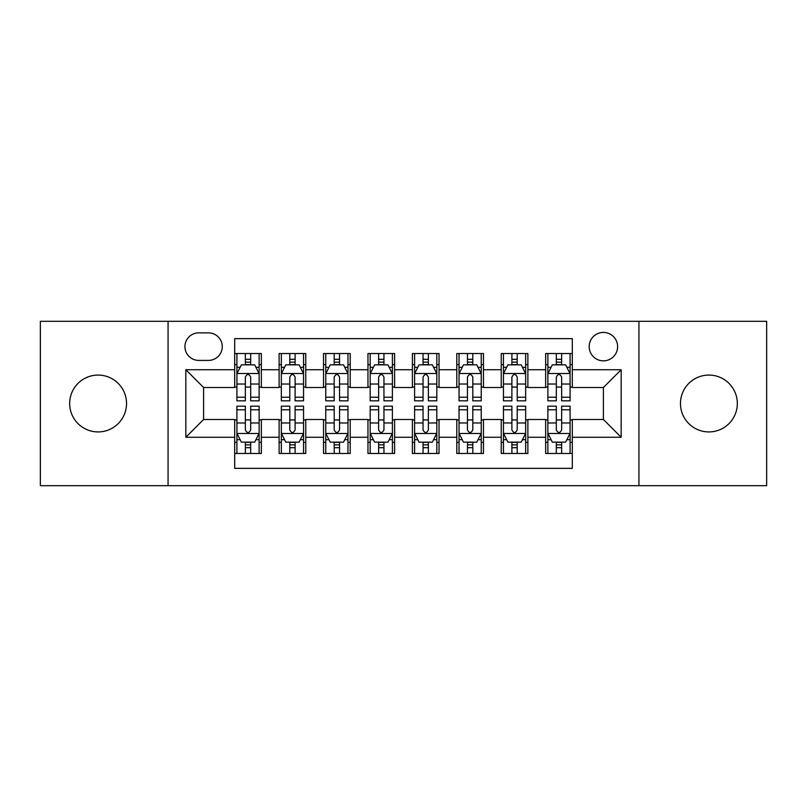 <?xml version="1.0" encoding="UTF-8"?>
<svg xmlns="http://www.w3.org/2000/svg" width="807" height="807" viewBox="0 0 807 807"><rect width="100%" height="100%" fill="white"/><g stroke="black" fill="none" stroke-linecap="round" stroke-linejoin="round"><path stroke-width="1.21" d="M708.899 375.073A28.427 28.427 0 0 0 680.472 403.5A28.427 28.427 0 0 0 708.899 431.927A28.427 28.427 0 0 0 737.336 403.5A28.427 28.427 0 0 0 708.899 375.073M98.101 375.073A28.427 28.427 0 0 0 69.664 403.5A28.427 28.427 0 0 0 98.101 431.927A28.427 28.427 0 0 0 126.528 403.5A28.427 28.427 0 0 0 98.101 375.073M603.404 332.423A14.213 14.213 0 0 0 589.181 346.637A14.213 14.213 0 0 0 603.404 360.85A14.213 14.213 0 0 0 617.617 346.637A14.213 14.213 0 0 0 603.404 332.423M638.932 485.683L766.65 485.683L766.65 321.317L638.932 321.317L638.932 485.683L168.068 485.683L168.068 321.317L40.35 321.317L40.35 485.683L168.068 485.683M572.304 353.527L545.653 353.527L545.653 369.737L527.879 369.737L527.879 387.511L545.653 387.511L545.653 369.737M527.879 369.737L527.879 353.527L501.228 353.527L501.228 369.737L483.464 369.737L483.464 387.511L501.228 387.511L501.228 369.737M483.464 369.737L483.464 353.527L456.802 353.527L456.802 369.737L439.038 369.737L439.038 387.511L456.802 387.511L456.802 369.737M439.038 369.737L439.038 353.527L412.387 353.527L412.387 369.737L394.613 369.737L394.613 387.511L412.387 387.511L412.387 369.737M394.613 369.737L394.613 353.527L367.962 353.527L367.962 369.737L350.198 369.737L350.198 387.511L367.962 387.511L367.962 369.737M350.198 369.737L350.198 353.527L323.536 353.527L323.536 369.737L305.772 369.737L305.772 387.511L323.536 387.511L323.536 369.737M305.772 369.737L305.772 353.527L279.121 353.527L279.121 387.511L261.347 387.511L261.347 353.527L234.696 353.527M234.696 453.473L261.347 453.473L261.347 419.489L279.121 419.489L279.121 453.473L305.772 453.473L305.772 419.489L323.536 419.489L323.536 437.263L305.772 437.263M323.536 437.263L323.536 453.473L350.198 453.473L350.198 419.489L367.962 419.489L367.962 437.263L350.198 437.263M367.962 437.263L367.962 453.473L394.613 453.473L394.613 419.489L412.387 419.489L412.387 437.263L394.613 437.263M412.387 437.263L412.387 453.473L439.038 453.473L439.038 419.489L456.802 419.489L456.802 437.263L439.038 437.263M456.802 437.263L456.802 453.473L483.464 453.473L483.464 419.489L501.228 419.489L501.228 437.263L483.464 437.263M501.228 437.263L501.228 453.473L527.879 453.473L527.879 419.489L545.653 419.489L545.653 437.263L527.879 437.263M198.714 360.406L208.488 360.406A13.769 13.769 0 0 0 222.258 346.637A13.769 13.769 0 0 0 208.488 332.867L198.714 332.867A13.769 13.769 0 0 0 184.944 346.637A13.769 13.769 0 0 0 198.714 360.406M638.932 321.317L168.068 321.317M572.304 369.737L572.304 338.647L234.696 338.647L234.696 387.511L203.596 387.511L203.596 419.489L234.696 419.489L234.696 468.353L572.304 468.353L572.304 419.489L603.404 419.489L603.404 387.511L572.304 387.511L572.304 369.737L621.168 369.737L621.168 437.263L572.304 437.263M234.696 437.263L185.832 437.263L185.832 369.737L234.696 369.737M545.653 437.263L545.653 453.473L572.304 453.473M234.696 364.633L236.915 364.633M245.358 364.633L250.684 364.633M259.128 364.633L261.347 364.633M234.696 387.067L236.915 387.067M245.358 387.067L250.684 387.067M259.128 387.067L261.347 387.067M234.696 419.933L236.915 419.933M245.358 419.933L250.684 419.933M259.128 419.933L261.347 419.933M234.696 442.367L236.915 442.367M245.358 442.367L250.684 442.367M259.128 442.367L261.347 442.367M279.121 387.067L281.34 387.067M289.784 387.067L295.11 387.067M303.553 387.067L305.772 387.067M279.121 364.633L281.34 364.633M289.784 364.633L295.11 364.633M303.553 364.633L305.772 364.633M279.121 419.933L281.34 419.933M289.784 419.933L295.11 419.933M303.553 419.933L305.772 419.933M279.121 442.367L281.34 442.367M289.784 442.367L295.11 442.367M303.553 442.367L305.772 442.367M323.536 419.933L325.766 419.933M334.199 419.933L339.535 419.933M347.968 419.933L350.198 419.933M323.536 442.367L325.766 442.367M334.199 442.367L339.535 442.367M347.968 442.367L350.198 442.367M323.536 364.633L325.766 364.633M334.199 364.633L339.535 364.633M347.968 364.633L350.198 364.633M323.536 387.067L325.766 387.067M334.199 387.067L339.535 387.067M347.968 387.067L350.198 387.067M367.962 419.933L370.181 419.933M378.624 419.933L383.95 419.933M392.394 419.933L394.613 419.933M367.962 442.367L370.181 442.367M378.624 442.367L383.95 442.367M392.394 442.367L394.613 442.367M367.962 364.633L370.181 364.633M378.624 364.633L383.95 364.633M392.394 364.633L394.613 364.633M367.962 387.067L370.181 387.067M378.624 387.067L383.95 387.067M392.394 387.067L394.613 387.067M412.387 419.933L414.606 419.933M423.05 419.933L428.376 419.933M436.819 419.933L439.038 419.933M412.387 442.367L414.606 442.367M423.05 442.367L428.376 442.367M436.819 442.367L439.038 442.367M412.387 364.633L414.606 364.633M423.05 364.633L428.376 364.633M436.819 364.633L439.038 364.633M412.387 387.067L414.606 387.067M423.05 387.067L428.376 387.067M436.819 387.067L439.038 387.067M456.802 419.933L459.032 419.933M467.465 419.933L472.801 419.933M481.234 419.933L483.464 419.933M456.802 442.367L459.032 442.367M467.465 442.367L472.801 442.367M481.234 442.367L483.464 442.367M456.802 364.633L459.032 364.633M467.465 364.633L472.801 364.633M481.234 364.633L483.464 364.633M456.802 387.067L459.032 387.067M467.465 387.067L472.801 387.067M481.234 387.067L483.464 387.067M501.228 419.933L503.447 419.933M511.89 419.933L517.216 419.933M525.66 419.933L527.879 419.933M501.228 442.367L503.447 442.367M511.89 442.367L517.216 442.367M525.66 442.367L527.879 442.367M501.228 364.633L503.447 364.633M511.89 364.633L517.216 364.633M525.66 364.633L527.879 364.633M501.228 387.067L503.447 387.067M511.89 387.067L517.216 387.067M525.66 387.067L527.879 387.067M545.653 419.933L547.872 419.933M556.316 419.933L561.642 419.933M570.085 419.933L572.304 419.933M545.653 442.367L547.872 442.367M556.316 442.367L561.642 442.367M570.085 442.367L572.304 442.367M545.653 364.633L547.872 364.633M556.316 364.633L561.642 364.633M570.085 364.633L572.304 364.633M545.653 387.067L547.872 387.067M556.316 387.067L561.642 387.067M570.085 387.067L572.304 387.067M203.596 387.511L185.832 369.737M203.596 419.489L185.832 437.263M621.168 369.737L603.404 387.511M621.168 437.263L603.404 419.489M250.684 359.297L245.358 359.297M259.128 397.215L250.684 397.215L250.684 400.837L259.128 400.837L259.128 373.742L254.689 364.855L241.364 364.855L236.915 373.742L236.915 400.837L245.358 400.837L245.358 397.215L236.915 397.215M236.915 373.742L236.915 353.527M259.128 373.742L259.128 353.527M245.358 364.855L245.358 353.527M250.684 353.527L250.684 364.855M250.684 397.215L250.684 377.071C248.909 373.651 247.134 373.651 245.358 377.071L245.358 397.215M245.358 447.703L250.684 447.703M236.915 409.785L245.358 409.785L245.358 406.163L236.915 406.163L236.915 433.258L241.364 442.145L254.689 442.145L259.128 433.258L259.128 406.163L250.684 406.163L250.684 409.785L259.128 409.785M259.128 433.258L259.128 453.473M236.915 433.258L236.915 453.473M250.684 442.145L250.684 453.473M245.358 453.473L245.358 442.145M245.358 409.785L245.358 429.929C247.134 433.349 248.909 433.349 250.684 429.929L250.684 409.785M295.11 359.297L289.784 359.297M303.553 397.215L295.11 397.215L295.11 400.837L303.553 400.837L303.553 373.742L299.104 364.855L285.779 364.855L281.34 373.742L281.34 400.837L289.784 400.837L289.784 397.215L281.34 397.215M281.34 373.742L281.34 353.527M303.553 373.742L303.553 353.527M289.784 364.855L289.784 353.527M295.11 353.527L295.11 364.855M295.11 397.215L295.11 377.071C293.334 373.651 291.559 373.651 289.784 377.071L289.784 397.215M339.535 359.297L334.199 359.297M347.968 397.215L339.535 397.215L339.535 400.837L347.968 400.837L347.968 373.742L343.53 364.855L330.204 364.855L325.766 373.742L325.766 400.837L334.199 400.837L334.199 397.215L325.766 397.215M325.766 373.742L325.766 353.527M347.968 373.742L347.968 353.527M334.199 364.855L334.199 353.527M339.535 353.527L339.535 364.855M339.535 397.215L339.535 377.071C337.76 373.651 335.984 373.651 334.199 377.071L334.199 397.215M383.95 359.297L378.624 359.297M392.394 397.215L383.95 397.215L383.95 400.837L392.394 400.837L392.394 373.742L387.955 364.855L374.63 364.855L370.181 373.742L370.181 400.837L378.624 400.837L378.624 397.215L370.181 397.215M370.181 373.742L370.181 353.527M392.394 373.742L392.394 353.527M378.624 364.855L378.624 353.527M383.95 353.527L383.95 364.855M383.95 397.215L383.95 377.071C382.175 373.651 380.4 373.651 378.624 377.071L378.624 397.215M428.376 359.297L423.05 359.297M436.819 397.215L428.376 397.215L428.376 400.837L436.819 400.837L436.819 373.742L432.37 364.855L419.045 364.855L414.606 373.742L414.606 400.837L423.05 400.837L423.05 397.215L414.606 397.215M414.606 373.742L414.606 353.527M436.819 373.742L436.819 353.527M423.05 364.855L423.05 353.527M428.376 353.527L428.376 364.855M428.376 397.215L428.376 377.071C426.6 373.651 424.825 373.651 423.05 377.071L423.05 397.215M289.784 447.703L295.11 447.703M281.34 409.785L289.784 409.785L289.784 406.163L281.34 406.163L281.34 433.258L285.779 442.145L299.104 442.145L303.553 433.258L303.553 406.163L295.11 406.163L295.11 409.785L303.553 409.785M303.553 433.258L303.553 453.473M281.34 433.258L281.34 453.473M295.11 442.145L295.11 453.473M289.784 453.473L289.784 442.145M289.784 409.785L289.784 429.929C291.559 433.349 293.334 433.349 295.11 429.929L295.11 409.785M334.199 447.703L339.535 447.703M325.766 409.785L334.199 409.785L334.199 406.163L325.766 406.163L325.766 433.258L330.204 442.145L343.53 442.145L347.968 433.258L347.968 406.163L339.535 406.163L339.535 409.785L347.968 409.785M347.968 433.258L347.968 453.473M325.766 433.258L325.766 453.473M339.535 442.145L339.535 453.473M334.199 453.473L334.199 442.145M334.199 409.785L334.199 429.929C335.974 433.349 337.75 433.349 339.535 429.929L339.535 409.785M378.624 447.703L383.95 447.703M370.181 409.785L378.624 409.785L378.624 406.163L370.181 406.163L370.181 433.258L374.63 442.145L387.955 442.145L392.394 433.258L392.394 406.163L383.95 406.163L383.95 409.785L392.394 409.785M392.394 433.258L392.394 453.473M370.181 433.258L370.181 453.473M383.95 442.145L383.95 453.473M378.624 453.473L378.624 442.145M378.624 409.785L378.624 429.929C380.4 433.349 382.175 433.349 383.95 429.929L383.95 409.785M423.05 447.703L428.376 447.703M414.606 409.785L423.05 409.785L423.05 406.163L414.606 406.163L414.606 433.258L419.045 442.145L432.37 442.145L436.819 433.258L436.819 406.163L428.376 406.163L428.376 409.785L436.819 409.785M436.819 433.258L436.819 453.473M414.606 433.258L414.606 453.473M428.376 442.145L428.376 453.473M423.05 453.473L423.05 442.145M423.05 409.785L423.05 429.929C424.825 433.349 426.6 433.349 428.376 429.929L428.376 409.785M472.801 359.297L467.465 359.297M481.234 397.215L472.801 397.215L472.801 400.837L481.234 400.837L481.234 373.742L476.796 364.855L463.47 364.855L459.032 373.742L459.032 400.837L467.465 400.837L467.465 397.215L459.032 397.215M459.032 373.742L459.032 353.527M481.234 373.742L481.234 353.527M467.465 364.855L467.465 353.527M472.801 353.527L472.801 364.855M472.801 397.215L472.801 377.071C471.026 373.651 469.25 373.651 467.465 377.071L467.465 397.215M467.465 447.703L472.801 447.703M459.032 409.785L467.465 409.785L467.465 406.163L459.032 406.163L459.032 433.258L463.47 442.145L476.796 442.145L481.234 433.258L481.234 406.163L472.801 406.163L472.801 409.785L481.234 409.785M481.234 433.258L481.234 453.473M459.032 433.258L459.032 453.473M472.801 442.145L472.801 453.473M467.465 453.473L467.465 442.145M467.465 409.785L467.465 429.929C469.24 433.349 471.016 433.349 472.801 429.929L472.801 409.785M517.216 359.297L511.89 359.297M525.66 397.215L517.216 397.215L517.216 400.837L525.66 400.837L525.66 373.742L521.221 364.855L507.896 364.855L503.447 373.742L503.447 400.837L511.89 400.837L511.89 397.215L503.447 397.215M503.447 373.742L503.447 353.527M525.66 373.742L525.66 353.527M511.89 364.855L511.89 353.527M517.216 353.527L517.216 364.855M517.216 397.215L517.216 377.071C515.441 373.651 513.666 373.651 511.89 377.071L511.89 397.215M511.89 447.703L517.216 447.703M503.447 409.785L511.89 409.785L511.89 406.163L503.447 406.163L503.447 433.258L507.896 442.145L521.221 442.145L525.66 433.258L525.66 406.163L517.216 406.163L517.216 409.785L525.66 409.785M525.66 433.258L525.66 453.473M503.447 433.258L503.447 453.473M517.216 442.145L517.216 453.473M511.89 453.473L511.89 442.145M511.89 409.785L511.89 429.929C513.666 433.349 515.441 433.349 517.216 429.929L517.216 409.785M561.642 359.297L556.316 359.297M570.085 397.215L561.642 397.215L561.642 400.837L570.085 400.837L570.085 373.742L565.636 364.855L552.311 364.855L547.872 373.742L547.872 400.837L556.316 400.837L556.316 397.215L547.872 397.215M547.872 373.742L547.872 353.527M570.085 373.742L570.085 353.527M556.316 364.855L556.316 353.527M561.642 353.527L561.642 364.855M561.642 397.215L561.642 377.071C559.866 373.651 558.091 373.651 556.316 377.071L556.316 397.215M556.316 447.703L561.642 447.703M547.872 409.785L556.316 409.785L556.316 406.163L547.872 406.163L547.872 433.258L552.311 442.145L565.636 442.145L570.085 433.258L570.085 406.163L561.642 406.163L561.642 409.785L570.085 409.785M570.085 433.258L570.085 453.473M547.872 433.258L547.872 453.473M561.642 442.145L561.642 453.473M556.316 453.473L556.316 442.145M556.316 409.785L556.316 429.929C558.091 433.349 559.866 433.349 561.642 429.929L561.642 409.785M279.121 437.263L261.347 437.263M279.121 369.737L261.347 369.737M259.017 373.52L237.026 373.52M236.915 367.296L240.133 367.296M255.91 367.296L259.128 367.296M245.358 384.031L236.915 384.031M259.128 384.031L250.684 384.031M250.684 362.131L245.358 362.131M237.026 433.48L259.017 433.48M259.128 439.704L255.91 439.704M240.133 439.704L236.915 439.704M250.684 422.969L259.128 422.969M236.915 422.969L245.358 422.969M245.358 444.869L250.684 444.869M303.442 373.52L281.451 373.52M281.34 367.296L284.558 367.296M300.335 367.296L303.553 367.296M289.784 384.031L281.34 384.031M303.553 384.031L295.11 384.031M295.11 362.131L289.784 362.131M347.857 373.52L325.877 373.52M325.766 367.296L328.984 367.296M344.75 367.296L347.968 367.296M334.199 384.031L325.766 384.031M347.968 384.031L339.535 384.031M339.535 362.131L334.199 362.131M392.283 373.52L370.292 373.52M370.181 367.296L373.399 367.296M389.176 367.296L392.394 367.296M378.624 384.031L370.181 384.031M392.394 384.031L383.95 384.031M383.95 362.131L378.624 362.131M436.708 373.52L414.717 373.52M414.606 367.296L417.824 367.296M433.601 367.296L436.819 367.296M423.05 384.031L414.606 384.031M436.819 384.031L428.376 384.031M428.376 362.131L423.05 362.131M281.451 433.48L303.442 433.48M303.553 439.704L300.335 439.704M284.558 439.704L281.34 439.704M295.11 422.969L303.553 422.969M281.34 422.969L289.784 422.969M289.784 444.869L295.11 444.869M325.877 433.48L347.857 433.48M347.968 439.704L344.75 439.704M328.984 439.704L325.766 439.704M339.535 422.969L347.968 422.969M325.766 422.969L334.199 422.969M334.199 444.869L339.535 444.869M370.292 433.48L392.283 433.48M392.394 439.704L389.176 439.704M373.399 439.704L370.181 439.704M383.95 422.969L392.394 422.969M370.181 422.969L378.624 422.969M378.624 444.869L383.95 444.869M414.717 433.48L436.708 433.48M436.819 439.704L433.601 439.704M417.824 439.704L414.606 439.704M428.376 422.969L436.819 422.969M414.606 422.969L423.05 422.969M423.05 444.869L428.376 444.869M481.123 373.52L459.143 373.52M459.032 367.296L462.25 367.296M478.016 367.296L481.234 367.296M467.465 384.031L459.032 384.031M481.234 384.031L472.801 384.031M472.801 362.131L467.465 362.131M459.143 433.48L481.123 433.48M481.234 439.704L478.016 439.704M462.25 439.704L459.032 439.704M472.801 422.969L481.234 422.969M459.032 422.969L467.465 422.969M467.465 444.869L472.801 444.869M525.549 373.52L503.558 373.52M503.447 367.296L506.665 367.296M522.442 367.296L525.66 367.296M511.89 384.031L503.447 384.031M525.66 384.031L517.216 384.031M517.216 362.131L511.89 362.131M503.558 433.48L525.549 433.48M525.66 439.704L522.442 439.704M506.665 439.704L503.447 439.704M517.216 422.969L525.66 422.969M503.447 422.969L511.89 422.969M511.89 444.869L517.216 444.869M569.974 373.52L547.983 373.52M547.872 367.296L551.09 367.296M566.867 367.296L570.085 367.296M556.316 384.031L547.872 384.031M570.085 384.031L561.642 384.031M561.642 362.131L556.316 362.131M547.983 433.48L569.974 433.48M570.085 439.704L566.867 439.704M551.09 439.704L547.872 439.704M561.642 422.969L570.085 422.969M547.872 422.969L556.316 422.969M556.316 444.869L561.642 444.869"/></g></svg>
